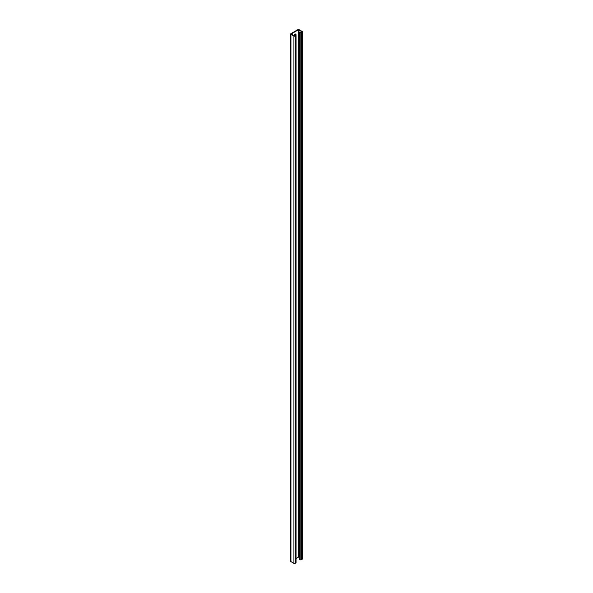 <?xml version="1.0" encoding="UTF-8"?>
<svg xmlns="http://www.w3.org/2000/svg" width="593" height="593" viewBox="0 0 593 593"><rect width="100%" height="100%" fill="white"/><g stroke="black" fill="none" stroke-linecap="round" stroke-linejoin="round"><path stroke-width="0.89" d="M300.177 559.74A0.845 0.489 180 0 0 301.363 559.74L302.059 559.34A0.845 0.489 180 0 0 302.304 558.991L302.304 31.711A0.845 0.489 180 0 0 302.059 31.37L299.08 29.65A0.845 0.489 180 0 0 297.886 29.65L290.941 33.66A0.845 0.489 0 0 0 290.941 34.35L293.92 36.069A0.845 0.489 0 0 0 295.114 36.069L295.803 35.669A0.845 0.489 0 0 0 295.803 34.98L294.617 34.75L295.603 35.321L294.513 35.958L291.141 34.009L298.487 29.761L301.859 31.711L300.77 32.341L299.376 32L299.376 559.281L300.177 559.74L300.177 32.459L299.376 32M293.743 35.506A1.757 1.016 -60 0 1 295.692 34.09A1.757 1.016 -60 0 1 296.055 34.891L296.055 38.908A1.757 1.016 -60 0 1 296.055 38.975M296.055 46.291A1.757 1.016 -60 0 1 296.055 46.358L296.055 50.368A1.757 1.016 -60 0 1 296.055 50.442M296.055 275.537A1.757 1.016 -60 0 1 296.055 275.612L296.055 279.622A1.757 1.016 -60 0 1 296.055 279.688M296.055 287.005A1.757 1.016 -60 0 1 296.055 287.071L296.055 291.081A1.757 1.016 -60 0 1 296.055 291.156M296.055 264.078A1.757 1.016 -60 0 1 296.055 264.144L296.055 268.162A1.757 1.016 -60 0 1 296.055 268.229M296.055 252.618A1.757 1.016 -60 0 1 296.055 252.685L296.055 256.695A1.757 1.016 -60 0 1 296.055 256.769M296.055 241.151A1.757 1.016 -60 0 1 296.055 241.225L296.055 245.235A1.757 1.016 -60 0 1 296.055 245.302M296.055 229.691A1.757 1.016 -60 0 1 296.055 229.758L296.055 233.768A1.757 1.016 -60 0 1 296.055 233.842M296.055 218.224A1.757 1.016 -60 0 1 296.055 218.298L296.055 222.308A1.757 1.016 -60 0 1 296.055 222.375M296.055 206.764A1.757 1.016 -60 0 1 296.055 206.831L296.055 210.849A1.757 1.016 -60 0 1 296.055 210.915M296.055 195.305A1.757 1.016 -60 0 1 296.055 195.371L296.055 199.381A1.757 1.016 -60 0 1 296.055 199.456M296.055 183.837A1.757 1.016 -60 0 1 296.055 183.912L296.055 187.922A1.757 1.016 -60 0 1 296.055 187.988M296.055 172.378A1.757 1.016 -60 0 1 296.055 172.444L296.055 176.455A1.757 1.016 -60 0 1 296.055 176.529M296.055 160.918A1.757 1.016 -60 0 1 296.055 160.985L296.055 164.995A1.757 1.016 -60 0 1 296.055 165.069M296.055 149.451A1.757 1.016 -60 0 1 296.055 149.518L296.055 153.535A1.757 1.016 -60 0 1 296.055 153.602M296.055 137.991A1.757 1.016 -60 0 1 296.055 138.058L296.055 142.068A1.757 1.016 -60 0 1 296.055 142.142M296.055 126.524A1.757 1.016 -60 0 1 296.055 126.598L296.055 130.608A1.757 1.016 -60 0 1 296.055 130.675M296.055 115.064A1.757 1.016 -60 0 1 296.055 115.131L296.055 119.141A1.757 1.016 -60 0 1 296.055 119.215M296.055 103.605A1.757 1.016 -60 0 1 296.055 103.671L296.055 107.681A1.757 1.016 -60 0 1 296.055 107.756M296.055 92.137A1.757 1.016 -60 0 1 296.055 92.204L296.055 96.222A1.757 1.016 -60 0 1 296.055 96.288M296.055 80.678A1.757 1.016 -60 0 1 296.055 80.744L296.055 84.755A1.757 1.016 -60 0 1 296.055 84.829M296.055 69.211A1.757 1.016 -60 0 1 296.055 69.285L296.055 73.295A1.757 1.016 -60 0 1 296.055 73.362M296.055 57.751A1.757 1.016 -60 0 1 296.055 57.817L296.055 61.828A1.757 1.016 -60 0 1 296.055 61.902M296.055 558.45L298.487 557.042L299.376 557.561M298.487 29.761L298.487 557.042M296.055 554.796A1.757 1.016 120 0 0 296.055 554.722L296.055 550.712A1.757 1.016 120 0 0 296.055 550.645M296.055 543.329A1.757 1.016 120 0 0 296.055 543.262L296.055 539.252A1.757 1.016 120 0 0 296.055 539.178M296.055 314.082A1.757 1.016 120 0 0 296.055 314.008L296.055 309.998A1.757 1.016 120 0 0 296.055 309.931M296.055 302.615A1.757 1.016 120 0 0 296.055 302.549L296.055 298.531A1.757 1.016 120 0 0 296.055 298.464M296.055 325.542A1.757 1.016 120 0 0 296.055 325.475L296.055 321.458A1.757 1.016 120 0 0 296.055 321.391M296.055 337.002A1.757 1.016 120 0 0 296.055 336.935L296.055 332.925A1.757 1.016 120 0 0 296.055 332.851M296.055 348.469A1.757 1.016 120 0 0 296.055 348.395L296.055 344.385A1.757 1.016 120 0 0 296.055 344.318M296.055 359.929A1.757 1.016 120 0 0 296.055 359.862L296.055 355.844A1.757 1.016 120 0 0 296.055 355.778M296.055 371.396A1.757 1.016 120 0 0 296.055 371.322L296.055 367.312A1.757 1.016 120 0 0 296.055 367.245M296.055 382.856A1.757 1.016 120 0 0 296.055 382.781L296.055 378.771A1.757 1.016 120 0 0 296.055 378.705M296.055 394.315A1.757 1.016 120 0 0 296.055 394.249L296.055 390.238A1.757 1.016 120 0 0 296.055 390.164M296.055 405.782A1.757 1.016 120 0 0 296.055 405.708L296.055 401.698A1.757 1.016 120 0 0 296.055 401.631M296.055 417.242A1.757 1.016 120 0 0 296.055 417.175L296.055 413.158A1.757 1.016 120 0 0 296.055 413.091M296.055 428.709A1.757 1.016 120 0 0 296.055 428.635L296.055 424.625A1.757 1.016 120 0 0 296.055 424.558M296.055 440.169A1.757 1.016 120 0 0 296.055 440.095L296.055 436.085A1.757 1.016 120 0 0 296.055 436.018M296.055 451.629A1.757 1.016 120 0 0 296.055 451.562L296.055 447.552A1.757 1.016 120 0 0 296.055 447.478M296.055 463.096A1.757 1.016 120 0 0 296.055 463.022L296.055 459.012A1.757 1.016 120 0 0 296.055 458.945M296.055 474.556A1.757 1.016 120 0 0 296.055 474.489L296.055 470.471A1.757 1.016 120 0 0 296.055 470.405M296.055 486.015A1.757 1.016 120 0 0 296.055 485.949L296.055 481.939A1.757 1.016 120 0 0 296.055 481.864M296.055 497.483A1.757 1.016 120 0 0 296.055 497.408L296.055 493.398A1.757 1.016 120 0 0 296.055 493.332M296.055 508.942A1.757 1.016 120 0 0 296.055 508.876L296.055 504.865A1.757 1.016 120 0 0 296.055 504.791M296.055 520.409A1.757 1.016 120 0 0 296.055 520.335L296.055 516.325A1.757 1.016 120 0 0 296.055 516.258M296.055 531.869A1.757 1.016 120 0 0 296.055 531.802L296.055 527.785A1.757 1.016 120 0 0 296.055 527.718M295.47 34.016A1.757 1.016 -60 0 1 295.655 34.668L295.655 34.891M302.304 31.711A0.845 0.489 180 0 1 302.059 32.059L301.363 32.459A0.845 0.489 180 0 1 300.177 32.459M294.617 34.75L294.617 35.899M290.696 34.009L290.696 561.289A0.845 0.489 0 0 0 290.941 561.63L293.92 563.35A0.845 0.489 0 0 0 295.114 563.35L295.803 562.95A0.845 0.489 0 0 0 296.055 562.601L296.055 35.321M302.059 559.34L302.059 32.059M301.363 559.74L301.363 32.459M296.055 34.891L295.655 34.668M290.941 561.63L290.941 34.35M293.92 563.35L293.92 36.069M295.114 563.35L295.114 36.069M295.803 562.95L295.803 35.669"/></g></svg>
